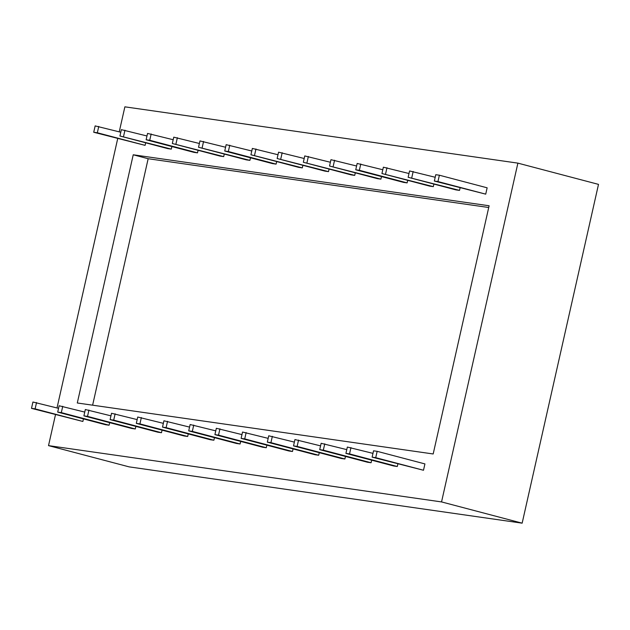 <?xml version="1.0" encoding="UTF-8"?>
<svg xmlns="http://www.w3.org/2000/svg" width="630" height="630" viewBox="0 0 630 630"><rect width="100%" height="100%" fill="white"/><g stroke="black" fill="none" stroke-linecap="round" stroke-linejoin="round"><path stroke-width="0.94" d="M171.88 146.546L171.305 149.113L167.69 148.593L119.928 136.001L121.354 129.662L146.979 135.978M171.305 149.113L119.928 136.001M109.659 422.651L109.077 425.219L105.47 424.699L57.7 412.107L59.133 405.767L84.751 412.091M62.74 406.287L61.315 412.626L57.7 412.107M109.077 425.219L61.315 412.626M124.96 130.182L123.535 136.521M198.08 150.294L197.505 152.862L193.89 152.342L146.129 139.758L147.554 133.418L173.179 139.734M197.505 152.862L149.735 140.269L146.129 139.758M135.859 426.408L135.277 428.967L131.67 428.455L83.9 415.863L85.334 409.524L110.959 415.839M88.94 410.035L87.515 416.383L83.9 415.863M135.277 428.967L87.515 416.383M151.168 133.93L149.735 140.269M224.28 154.051L223.705 156.618L220.091 156.098L172.329 143.506L173.754 137.167L199.379 143.49M223.705 156.618L172.329 143.506M162.06 430.156L161.485 432.723L157.87 432.204L110.108 419.619L111.534 413.272L137.159 419.596M115.14 413.792L113.715 420.131L110.108 419.619M161.485 432.723L113.715 420.131M177.369 137.686L175.935 144.026M250.488 157.807L249.905 160.366L246.298 159.855L198.529 147.262L199.962 140.923L225.579 147.239M249.905 160.366L198.529 147.262M188.26 433.912L187.685 436.48L184.07 435.96L136.308 423.368L137.734 417.028L163.359 423.344M141.348 417.548L139.915 423.888L136.308 423.368M187.685 436.48L139.915 423.888M203.569 141.435L202.143 147.782M276.688 161.556L276.105 164.123L272.499 163.603L224.729 151.019L226.162 144.672L251.78 150.995M276.105 164.123L228.343 151.531L224.729 151.019M214.46 437.661L213.885 440.228L210.27 439.716L162.508 427.124L163.934 420.785L189.559 427.101M167.548 421.297L166.115 427.644L162.508 427.124M213.885 440.228L166.115 427.644M229.769 145.191L228.343 151.531M302.888 165.312L302.305 167.879L298.699 167.359L250.929 154.767L252.362 148.428L277.988 154.744M302.305 167.879L250.929 154.767M240.668 441.417L240.085 443.985L236.478 443.465L188.709 430.873L190.134 424.533L215.759 430.857M193.749 425.053L192.323 431.392L188.709 430.873M240.085 443.985L192.323 431.392M255.969 148.948L254.544 155.287M329.088 169.06L328.514 171.628L324.899 171.116L277.137 158.524L278.562 152.184L304.188 158.5M328.514 171.628L277.137 158.524M266.868 445.174L266.285 447.733L262.678 447.221L214.909 434.629L216.342 428.29L241.959 434.606M219.949 428.809L218.523 435.149L214.909 434.629M266.285 447.733L218.523 435.149M282.177 152.696L280.744 159.043M355.288 172.817L354.714 175.384L351.099 174.864L303.337 162.272L304.762 155.933L330.388 162.256M354.714 175.384L303.337 162.272M293.068 448.922L292.485 451.49L288.879 450.97L241.109 438.385L242.542 432.038L268.167 438.362M246.149 432.558L244.723 438.897L241.109 438.385M292.485 451.49L244.723 438.897M308.377 156.453L306.944 162.792M381.489 176.573L380.914 179.133L377.307 178.621L329.537 166.029L330.963 159.689L356.588 166.005M380.914 179.133L329.537 166.029M319.268 452.679L318.693 455.246L315.079 454.726L267.317 442.134L268.742 435.795L294.368 442.11M272.349 436.314L270.924 442.654L267.317 442.134M318.693 455.246L270.924 442.654M334.577 160.209L333.144 166.548M407.697 180.322L407.114 182.889L403.507 182.369L355.737 169.785L357.171 163.438L382.788 169.761M407.114 182.889L359.352 170.297L355.737 169.785M345.468 456.427L344.893 458.994L341.279 458.483L293.517 445.89L294.942 439.551L320.568 445.867M298.557 440.063L297.124 446.41L293.517 445.89M344.893 458.994L297.124 446.41M360.777 163.957L359.352 170.297M433.897 184.078L433.314 186.645L429.707 186.126L381.938 173.534L383.371 167.194L408.988 173.518M433.314 186.645L381.938 173.534M371.668 460.183L371.094 462.751L367.479 462.231L319.717 449.647L321.142 443.299L346.768 449.623M324.757 443.819L323.324 450.159L319.717 449.647M371.094 462.751L323.324 450.159M386.977 167.714L385.552 174.053M460.097 187.827L459.522 190.394L455.907 189.882L408.138 177.29L409.571 170.951L435.196 177.266M459.522 190.394L408.138 177.29M397.877 463.94L397.294 466.507L393.687 465.987L345.917 453.395L347.35 447.056L372.968 453.372M350.957 447.576L349.532 453.915L345.917 453.395M397.294 466.507L349.532 453.915M413.178 171.462L411.752 177.81M133.229 154.783L489.116 205.766L433.18 453.97L77.293 402.987L133.229 154.783L148.16 158.721L92.618 405.184M488.73 207.506L148.16 158.721M439.386 175.219L437.952 181.558L434.346 181.046L435.771 174.699L439.386 175.219L487.147 187.811L485.722 194.15L437.952 181.558M485.722 194.15L434.346 181.046M98.76 126.425L97.335 132.765L93.72 132.253L95.154 125.905L120.779 132.229M145.68 142.79L145.097 145.357L97.335 132.765M145.097 145.357L93.72 132.253M36.54 402.531L35.107 408.87L31.5 408.358L32.925 402.019L58.551 408.334M83.451 418.895L82.876 421.462L35.107 408.87M82.876 421.462L31.5 408.358M377.157 451.324L375.732 457.663L372.117 457.152L373.551 450.812L377.157 451.324L424.927 463.916L423.494 470.256L375.732 457.663M423.494 470.256L372.117 457.152M119.243 131.82L124.874 106.832L517.891 163.131L441.543 501.921L522.152 523.168L129.126 466.869L48.518 445.623L55.495 414.682M57.015 407.933L117.715 138.576M522.152 523.168L598.5 184.377L517.891 163.131M441.543 501.921L48.518 445.623"/></g></svg>
